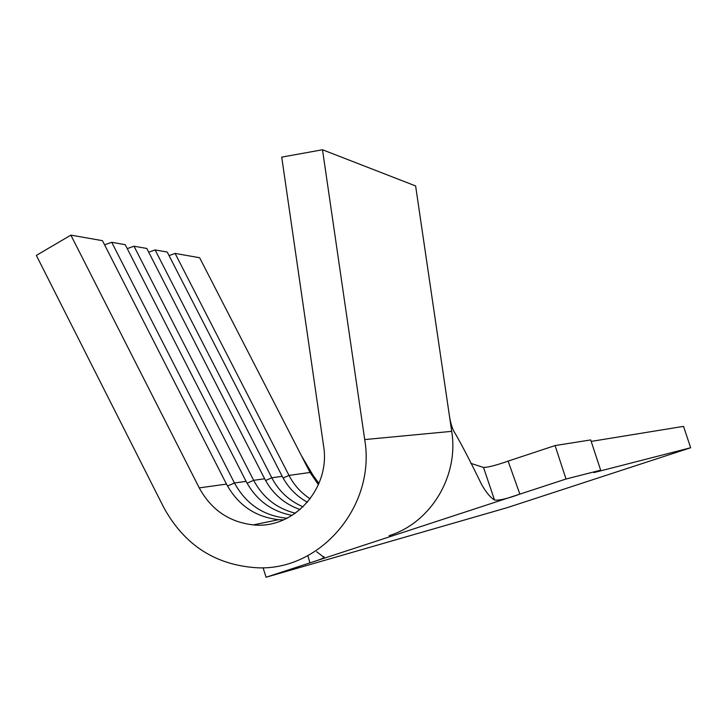 <?xml version="1.0" encoding="UTF-8"?>
<svg xmlns="http://www.w3.org/2000/svg" width="727" height="727" viewBox="0 0 727 727"><rect width="100%" height="100%" fill="white"/><g stroke="black" fill="none" stroke-linecap="round" stroke-linejoin="round"><path stroke-width="1.09" d="M316.663 551.738L324.097 557.482C322.57 558.636 317.853 560.435 309.929 562.88L266.082 577.238L507.155 507.673L690.65 447.75L593.914 472.586L600.656 470.196L566.024 479.011L519.86 494.133C507.373 498.695 498.931 500.658 494.533 500.031C490.298 497.459 485.981 492.261 481.574 484.427C471.069 462.79 462.327 445.887 455.338 433.71C452.43 429.557 450.358 422.932 449.122 413.836L451.703 431.347C459.001 476.167 430.757 522.831 389.045 535.699M591.187 441.407L683.544 426.367L690.65 447.75M318.417 484.7L310.056 472.468L288.992 475.403C294.053 485.136 301.123 492.942 310.193 498.822M307.43 502.248C296.498 496.232 288.092 487.599 282.221 476.339L271.789 477.793C278.904 491.298 289.337 500.976 303.104 506.828M281.722 157.123L322.506 149.762L364.709 439.571C376.077 505.765 320.58 571.022 257.185 567.778C215.537 565.206 184.404 545.123 163.775 507.519L36.35 255.404L70.873 235.13L199.243 487.89C211.221 509.827 229.259 522.159 253.35 524.885C293.917 529.356 330.876 488.071 323.56 445.751L281.722 157.123M449.122 413.836L415.617 185.939L322.506 149.762M282.221 476.339L167.228 252.042L155.105 249.915L148.717 252.205M265.582 480.547L271.789 477.793L155.105 249.915M300.097 509.563C284.421 504.056 272.607 493.797 264.646 478.784L253.641 480.32C262.91 497.604 276.833 508.573 295.398 513.217M264.646 478.784L146.799 248.461L134.013 246.217L127.252 248.607M247.08 483.219L253.641 480.32L134.013 246.217M292.136 515.379C271.634 511.535 256.286 500.194 246.099 481.365L234.457 482.992C245.908 503.866 263.129 515.588 286.147 518.169L287.056 518.233M246.099 481.365L125.244 244.672L111.74 242.3L104.579 244.817M227.515 486.045L234.457 482.992L111.74 242.3M283.539 519.869L278.714 519.687C255.459 517.079 238.047 505.21 226.479 484.1L102.471 240.673L70.873 235.13M566.024 479.011L555.064 445.569L508.109 461.118L519.86 494.133L312.465 562.053M600.656 470.196L590.706 439.926L555.064 445.569M266.082 577.238L263.074 567.732M309.929 562.88L307.83 555.655M470.814 463.353L483.519 467.461C488.344 467.316 496.541 465.198 508.109 461.118M494.533 500.031L483.519 467.461M318.926 483.473L312.946 475.113L301.478 455.802L199.625 257.731L175.107 253.423L169.064 255.613M283.112 478.021L288.992 475.403L175.107 253.423M255.304 524.485L256.513 525.048M226.479 484.1L199.243 487.89M310.056 472.468L301.478 455.802M451.703 431.347L364.709 439.571M287.865 517.815L286.147 518.169M278.714 519.687L253.35 524.885M324.115 557.464L323.833 556.5"/></g></svg>
